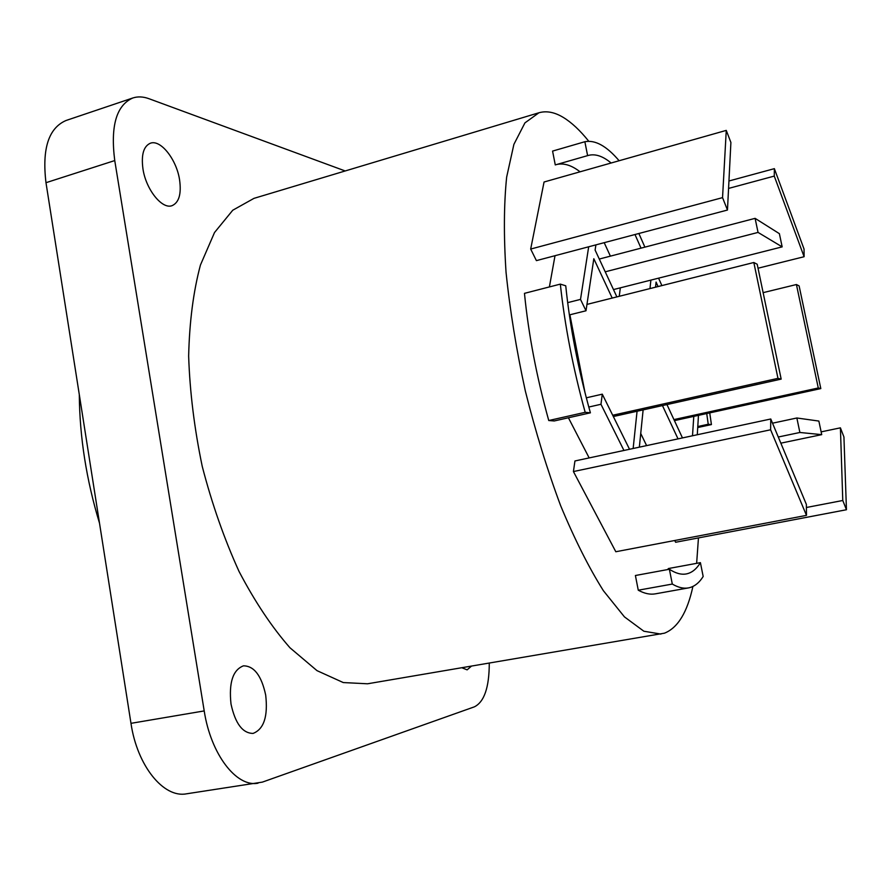 <?xml version="1.0" encoding="UTF-8"?>
<svg xmlns="http://www.w3.org/2000/svg" width="891" height="891" viewBox="0 0 891 891"><rect width="100%" height="100%" fill="white"/><g stroke="black" fill="none" stroke-linecap="round" stroke-linejoin="round"><path stroke-width="1.34" d="M99.525 523.229C86.382 479.904 79.644 437.024 79.299 394.602M132.826 97.977L66.034 120.497C48.604 128.048 41.922 148.775 45.987 182.7L130.977 723.336L204.206 710.918L114.75 160.569C110.339 126.099 116.365 105.227 132.826 97.977C137.815 96.351 143.217 96.596 149.042 98.734L345.196 170.961M489.27 663.16C489.237 687.351 484.27 701.919 474.38 706.841L262.388 782.109L186.442 793.825C163.677 798.291 137.192 765.948 130.977 723.336M258.034 783.2C236.505 787.51 210.811 754.332 204.206 710.918M692.908 586.445C687.351 612.251 677.873 627.832 664.474 633.178L367.538 683.787L343.269 682.562L317.018 670.656L289.965 647.768C271.911 627.208 254.937 601.759 239.033 571.432C224.22 538.832 211.958 503.838 202.257 466.461C194.372 428.649 189.828 391.851 188.647 356.055C189.449 321.829 193.369 291.491 200.43 265.05L214.519 232.529L232.763 210.22L253.98 198.359L538.932 112.767C546.473 110.629 554.536 112.155 563.145 117.334C571.543 122.423 580.086 130.398 588.762 141.257M265.685 695.058C268.102 716.386 263.903 729.161 253.089 733.416C242.608 733.326 235.246 723.525 231.003 704.001C228.742 682.595 232.896 669.865 243.466 665.833C254.102 665.922 261.509 675.656 265.685 695.058M471.361 666.19L467.14 669.854L461.961 667.782M179.57 179.782C181.53 193.971 179.013 202.602 172.008 205.687C162.095 209.552 145.99 189.583 142.961 168.934C141.09 154.789 143.574 146.213 150.412 143.206C160.703 139.252 176.574 159.578 179.57 179.782M696.639 563.335L698.455 537.908M660.899 634.08L643.859 631.229L624.435 616.873L603.396 590.711C588.84 567.556 574.595 539.233 560.651 505.709C547.263 469.802 535.48 431.522 525.311 390.882C516.401 349.94 509.975 310.402 506.043 272.29C503.671 236.059 503.872 204.351 506.645 177.153L513.895 144.364L524.933 122.88L538.932 112.767M569.895 314.79L585.064 392.964M770.771 418.993L574.94 460.97L573.425 471.562L615.815 551.741L806.478 515.366L806.377 504.44L770.771 418.993L770.615 429.785L806.478 515.366M674.743 540.492L675.623 542.263L846.45 509.741L843.933 437.002L840.413 427.836L842.775 500.486L846.45 509.741M726.265 130.387L544.056 182.009L530.68 249.057L536.404 260.629L727.468 210.031L730.898 142.471L726.265 130.387L722.545 197.635L727.468 210.031M604.198 242.675L610.391 256.151M620.325 287.838L619.245 296.302M555.015 255.695L549.391 286.935M568.413 417.768L589.163 457.918M640.74 433.494L646.61 445.611M669.375 569.249L635.406 575.508L638.268 590.21C644.449 593.573 650.118 594.787 655.308 593.852L688.442 587.915C694.189 586.801 699.101 582.992 703.177 576.488L700.404 562.644C696.528 569.082 691.817 572.857 686.282 573.938C681.203 574.884 675.578 573.314 669.375 569.249L672.304 584.062C678.185 587.514 683.564 588.806 688.442 587.915M667.704 569.549L668.384 568.547L700.404 562.644M560.328 284.118L524.465 293.351C528.563 334.648 536.66 377.038 548.756 420.53L554.28 420.953L590.399 412.823C578.203 369.286 569.973 326.941 565.74 285.799L560.328 284.118C564.805 325.683 573.08 368.417 585.175 412.31L590.399 412.823M619.122 160.736C606.648 146.046 595.233 139.698 584.864 141.725L552.576 151.091L555.271 164.913L588.361 155.413C595.288 153.586 602.884 156.114 611.126 163.008M580.052 171.807C571.744 165.347 564.025 162.897 556.875 164.456M673.941 419.594L818.272 387.975L820.811 388.587L799.116 285.922L796.42 284.53L818.272 387.975M674.42 420.619L820.811 388.587M763.13 292.649L796.42 284.53M818.862 421.064L796.855 417.99L799.884 432.48L821.725 434.641L818.862 421.064M782.164 246.874L779.38 233.665L755.1 218.351L758.052 232.417L782.164 246.874L613.476 289.575M781.173 379.109L757.205 264.248L753.831 262.5L777.966 378.352L781.173 379.109L613.342 416.531M774.268 176.095L804.105 256.719L804.038 249.068L774.368 168.655L774.268 176.095L728.56 188.424M772.519 423.192L796.855 417.99M780.839 443.161L821.725 434.641M778.277 437.013L799.884 432.48M605.223 271.811L758.052 232.417M599.287 259.047L755.1 218.351M612.707 415.251L777.966 378.352M586.946 304.41L753.831 262.5M573.425 471.562L770.615 429.785M806.4 507.491L842.775 500.486M821.146 431.868L840.413 427.836M758.041 268.213L804.105 256.719M728.938 180.996L774.368 168.655M530.68 249.057L722.545 197.635M697.285 434.741L698.466 415.362M662.458 405.583L678.029 438.873M639.348 447.159L643.124 409.893M588.784 407.042L600.968 404.28L623.945 450.467M586.311 397.82L602.283 394.167L600.968 404.28M629.525 449.264L602.283 394.167M637.065 411.241L633.145 448.496M569.349 314.924L586 310.77L593.818 258.724L612.206 298.073M567.667 302.639L580.509 299.398L586 310.77M588.684 246.774L580.509 299.398M616.884 296.892L595.11 250.07L595.901 244.869M650.875 280.108L649.985 288.584M634.982 234.522L641.019 248.144M661.879 285.599L658.583 278.159M644.895 247.141L638.869 233.487M655.553 287.18L656.077 282.068L658.059 286.557M682.461 437.915L666.958 404.581M693.788 416.387L692.496 435.766M584.864 141.725L587.615 155.647M706.73 413.547L708.222 424.261L711.43 424.573L709.737 412.889M638.268 590.21L672.304 584.062M548.756 420.53L585.175 412.31M697.742 427.535L711.43 424.573M697.809 426.522L708.222 424.261M45.987 182.7L114.75 160.569"/></g></svg>
